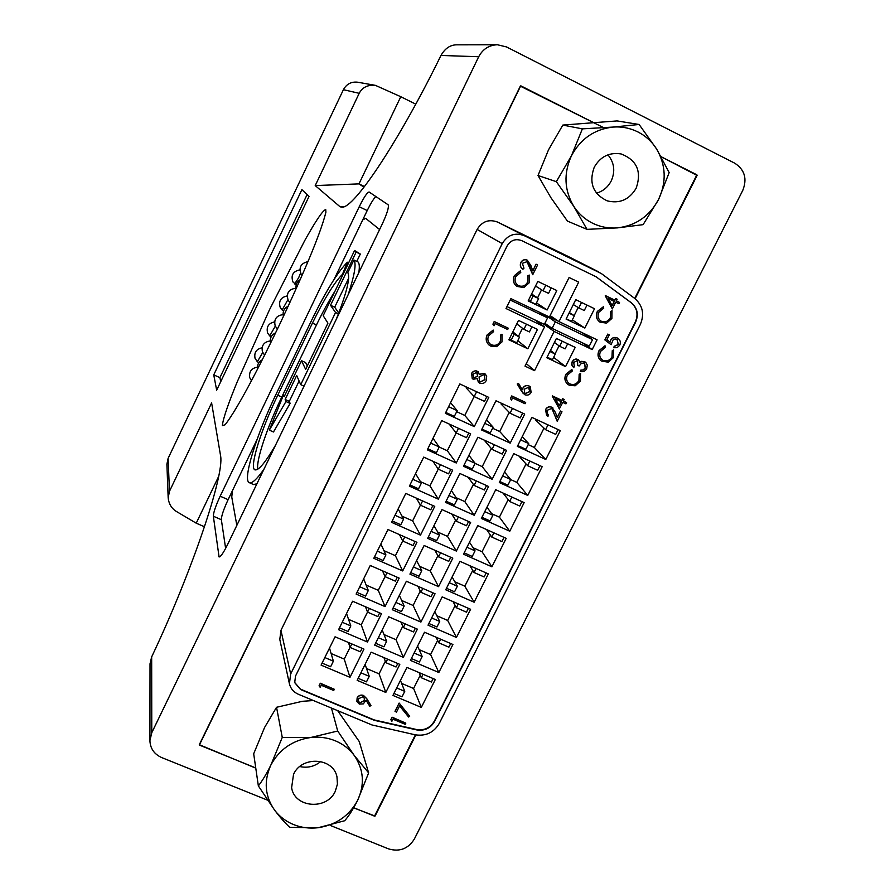 <?xml version="1.0" encoding="UTF-8"?>
<svg xmlns="http://www.w3.org/2000/svg" width="895" height="895" viewBox="0 0 895 895"><rect width="100%" height="100%" fill="white"/><g stroke="black" fill="none" stroke-linecap="round" stroke-linejoin="round"><path stroke-width="1.34" d="M293.538 774.332L291.625 787.656C294.41 807.816 326.865 810.456 335.278 791.325L337.437 784.098L336.956 776.726C333.13 757.472 301.716 755.66 293.538 774.332M270.849 765.102C279.296 749.406 292.609 740.199 310.8 737.491C319.403 736.551 327.592 737.659 335.356 740.825C343.076 744.058 349.352 748.925 354.185 755.391C363.795 769.476 364.936 784.479 357.608 800.41C349.195 815.871 336.028 824.977 318.094 827.73C309.581 828.714 301.447 827.685 293.694 824.631C285.986 821.487 279.665 816.721 274.731 810.311C264.898 796.326 263.6 781.257 270.849 765.102L282.261 737.402L310.8 737.491L337.706 731.025L354.185 755.391L368.639 772.888L357.608 800.41C353.212 809.136 348.905 815.916 344.676 820.749L318.094 827.73L289.835 827.372C285.527 823.557 280.493 817.862 274.731 810.311L258.353 785.888C262.302 780.876 266.464 773.951 270.849 765.102M299.791 766.545C307.544 768.234 314.537 766.556 320.768 761.488M258.353 785.888L253.688 753.769L264.584 727.467L276.544 707.285L282.261 737.402M368.639 772.888L359.253 741.552L337.65 710.641M337.706 731.025L331.452 708.057M313.418 700.539L302.432 701.3L276.544 707.285M269.339 430.137L285.941 401.531L285.158 399.461L296.692 375.52L300.731 384.66L335.536 312.512L330.523 305.273L356.154 252.077L354.577 250.488L323.184 315.689L327.939 323.151L305.654 369.378L301.503 360.696L284.14 396.765L283.469 395.019L269.339 430.137L273.478 431.983L290.125 403.421L289.32 401.34L299.12 381.013M283.469 395.019L284.711 395.579M285.941 401.531L290.125 403.421M362.71 219.913L365.663 218.346L379.603 229.545M236.839 525.387L231.76 497.016L232.443 490.673M358.828 272.595C359.656 266.934 359.41 263.398 358.078 261.989L353.894 260.009L347.797 272.651C350.482 277.484 346.622 293.079 336.218 319.448M253.475 484.497L256.887 483.837M334.931 291.278C328.935 300.675 322.782 311.907 316.472 324.963L281.78 397.044C267.303 426.915 256.015 460.377 257.76 469.215M307.287 365.977L305.631 362.587L301.503 360.696M354.577 250.488L360.316 254.057L356.781 261.374M348.67 278.222L334.685 307.209L338.757 313.015M285.158 399.461L289.32 401.34M342.998 274.541L342.483 274.295L347.372 262.224L348.636 262.817M356.154 252.077L360.316 254.057M347.372 262.224C337.605 272.069 325.556 291.68 311.247 321.048L276.812 392.648C256.563 434.31 242.042 480.738 249.436 482.718C252.121 483.624 256.943 479.138 263.913 469.282M300.731 384.66L304.02 386.159M335.536 312.512L338.433 313.865M342.483 274.295C334.428 282.305 324.415 298.572 312.444 323.095L277.741 395.221C260.892 429.891 248.933 468.309 255.03 469.886C258.599 470.658 265.446 462.413 275.57 445.128M348.121 294.791C354.633 274.978 356.557 263.376 353.894 260.009M330.523 305.273L334.685 307.209M213.346 516.225L219.074 556.958C220.673 556.903 223.515 552.763 227.598 544.529L382.075 224.421C387.155 213.446 389.168 206.89 388.117 204.765L369.109 192C367.263 192.291 363.974 197.202 359.231 206.734L220.17 496.199C215.706 505.832 213.424 512.511 213.346 516.225L221.356 519.715L225.629 548.422M375.822 196.508C373.517 198.858 370.642 203.545 367.207 210.56L334.103 279.363M257.033 439.568L228.113 499.667C223.649 509.3 221.401 515.979 221.356 519.715M216.668 390.198L309.01 196.441L301.895 189.639L213.748 374.871L216.668 390.198M220.662 456.249C224.108 475.838 192.514 570.54 151.669 656.885L151.77 732.725L478.702 56.743L440.978 55.445C398.521 142.137 354.096 208.155 342.181 207.159L340.156 206.846L315.219 185.578L359.197 93.315L343.411 89.69L168.103 458.385L169.468 491.321L211.612 402.929L220.662 456.249M222.374 425.64L225.137 424.767C238.517 407.449 260.613 364.052 279.52 324.695C297.89 285.74 319.951 236.627 325.914 212.182L325.724 209.508C322.133 210.705 313.295 225.193 304.624 240.777L269.529 309.681L237.03 382.288C229.702 400.177 223 418.11 222.374 425.64M151.77 732.725L149.912 740.657L150.024 663.777L151.669 656.885M359.197 93.315C362.374 87.307 367.789 84.667 375.419 85.361L400.781 96.716L358.973 183.889L315.219 185.578M603.801 127.728L520.331 86.144L199.294 744.696L255.769 768.145M353.614 807.849L375.072 816.05L415.839 734.94M635.103 298.717L697.071 175.454L661.26 156.77M149.912 740.657C150.27 748.544 154.186 754.172 161.659 757.562L267.415 800.119M330.468 825.503L388.564 848.896C399.562 852.096 408.142 848.829 414.329 839.074L742.749 190.445C747.37 178.765 744.696 169.67 734.728 163.181L506.481 46.92L497.374 44.75C488.994 45.13 482.774 49.124 478.702 56.743M440.978 55.445C444.983 48.453 450.174 44.918 456.551 44.828L497.374 44.75M307.097 194.618L219.901 377.645L213.748 374.871M169.468 491.321L168.17 497.81L166.895 464.214L168.103 458.385M343.411 89.69C346.555 83.973 351.332 81.49 357.709 82.217L375.419 85.361M344.463 206.488L340.156 206.846M364.489 186.552L358.973 183.889L363.974 187.212M219.901 377.645L220.741 381.662M168.17 497.81C168.831 503.997 171.616 508.573 176.528 511.548L196.229 523.183L204.496 526.763M218.615 476.509L196.229 523.183M400.781 96.716L415.772 104.156M294.578 283.939L298.538 277.976L300.563 273.188M257.346 361.737L262.705 352.529M282.126 309.961L287.899 299.736M262.045 347.786C256.339 349.05 254.001 352.552 255.041 358.291L257.413 361.837L258.957 362.553M269.708 335.893L275.28 326.183M594.224 167.253C588.686 182.759 592.982 193.946 607.101 200.816C619.586 203.937 629.286 199.73 636.166 188.207C641.905 171.538 636.893 160.115 621.13 153.951C609.394 152.094 600.422 156.524 594.224 167.253M571.413 155.853C580.575 138.781 594.459 129.193 613.086 127.068C621.902 126.441 630.203 128.086 638.012 131.99C645.765 135.973 651.985 141.69 656.695 149.141C665.981 165.295 666.618 182.054 658.608 199.428C649.501 216.221 635.763 225.708 617.393 227.889C608.689 228.572 600.433 227.028 592.647 223.247C584.894 219.376 578.617 213.76 573.807 206.387C564.264 190.333 563.47 173.496 571.413 155.853L582.376 128.858L613.086 127.068L639.119 124.483L656.695 149.141L669.169 172.59L658.608 199.428L643.102 224.656L617.393 227.889L587.008 229.355L573.807 206.387L556.332 181.663L571.413 155.853M596.484 193.186C603.073 191.228 607.996 187.122 611.251 180.88C615.436 171.337 614.328 162.644 607.929 154.824M556.332 181.663L538.018 175.509L550.895 197.661L567.441 221.099L587.008 229.355M582.376 128.858L562.821 125.076L548.512 149.834L538.018 175.509M639.119 124.483L617.058 120.914L562.821 125.076M559.319 408.925L552.372 395.903L561.881 400.356L562.686 398.734L564.096 399.394L563.414 401.117L566.569 402.593L565.942 403.858L562.776 402.381L559.319 408.925M559.442 409.037L552.249 396.161M552.372 396.261L562.004 400.457L562.821 398.834L564.219 399.494M559.274 405.905L561.366 401.721L555.415 398.935L559.274 405.905M563.425 401.083L566.569 402.593M511.448 400.02L510.441 398.532L511.739 395.926L525.678 402.47L525.052 403.734L512.634 397.951L511.448 400.02M472.236 378.518L471.609 373.327L472.426 372.13L475.379 370.664L478.198 371.66M479.25 374.3L484.229 373.36L485.627 374.323M478.433 382.266L477.136 378.641M394.997 711.335L399.136 703.056L409.709 716.213L408.601 717.018L399.595 705.886L396.474 712.118L394.997 711.335M390.824 719.669L392.066 717.186L405.827 723.126L405.222 724.323L392.939 719.177L391.898 721.247L390.824 719.669M366.771 698.682L370.91 705.45L369.803 706.323L366.066 700.214L363.325 703.884L359.309 704.096L356.892 701.546L357.15 697.831C358.649 695.381 360.763 694.576 363.482 695.426L366.771 698.682L370.978 705.64M356.87 701.445L357.15 697.831M597.345 311.415L603.465 306.672L603.722 308.193L598.844 312.254C597.289 315.857 597.983 318.788 600.937 321.036L601.384 321.26C605.233 322.614 608.231 321.417 610.368 317.68L610.625 311.505L612.001 310.778L611.912 318.43L606.586 323.129L599.974 322.133C596.406 319.381 595.578 315.834 597.48 311.494L597.345 311.415C595.443 315.756 596.271 319.302 599.84 322.043L599.974 322.133M573.717 367.688L572.039 365.496L571.939 362.71L573.852 359.947L576.559 359.052L578.55 359.745L579.926 362.363L581.862 361.39L585.833 362.453L587.288 365.104L586.706 368.684C585.229 371.246 583.104 372.175 580.307 371.47L580.933 370.206L583.383 369.993L585.308 367.99L584.648 363.281L581.537 363.157L579.132 365.999L577.722 365.328L577.286 360.64L573.717 362.464L574.344 366.413L573.717 367.688L571.681 364.5L572.162 361.714L573.717 359.846L575.955 358.973L578.483 359.7M579.904 362.184L581.739 361.3L585.375 362.083M580.307 371.47L580.81 370.105L583.249 369.903L585.173 367.901L584.58 363.236M577.722 365.328L577.543 360.797M565.897 374.244L571.849 369.445L572.252 371.045L567.396 375.083C565.964 378.238 566.423 380.957 568.772 383.25L569.97 383.966C573.818 385.286 576.794 384.089 578.92 380.375L579.154 374.267L580.519 373.551L580.452 381.136L575.149 385.801L569.365 385.286L567.71 384.257C564.834 381.46 564.275 378.16 566.02 374.345L565.897 374.244C564.152 378.059 564.711 381.359 567.587 384.156L567.71 384.257M568.705 383.194L569.97 383.966M522.859 269.227L522.792 269.194C520.387 267.515 519.738 265.267 520.856 262.47C522.367 259.908 524.47 259.125 527.177 260.121L527.58 260.344M532.771 270.771L536.038 264.182L537.593 264.942L532.749 274.72L526.965 261.653M514.345 275.671L520.375 270.805L520.778 272.404L515.856 276.521C514.323 280.068 514.994 282.999 517.869 285.315L518.541 285.673C522.467 287.049 525.499 285.841 527.636 282.059L527.849 275.805L529.236 275.067L529.191 282.809L523.81 287.563L516.896 286.411C513.394 283.592 512.589 280.034 514.457 275.749L514.345 275.671C512.477 279.956 513.283 283.514 516.784 286.344L516.896 286.411M517.813 285.27L518.541 285.673M493.939 325.679L492.91 324.158L494.219 321.506L508.326 328.23L507.689 329.517L495.125 323.565L493.939 325.679M487.16 334.909L493.167 330.065L493.559 331.665L488.659 335.759C487.283 338.813 487.697 341.521 489.912 343.859L491.377 344.788C495.304 346.13 498.325 344.922 500.439 341.163L500.629 334.976L502.017 334.249L501.983 341.924L496.635 346.656L490.751 346.108L488.804 344.844C486.086 341.991 485.571 338.713 487.26 334.998L487.16 334.909C485.47 338.623 485.985 341.901 488.704 344.754L488.804 344.844M489.867 343.814L491.377 344.788M584.849 328.062L594.526 308.719L575.753 299.668L566.076 319.079L584.849 328.062L572.319 319.907M518.507 320.41L508.897 339.831L527.837 348.781L537.47 329.416L518.507 320.41M575.194 347.372L556.421 338.433L546.8 357.743L565.562 366.614L575.194 347.372M506.011 308.529L544.54 326.888L525.007 366.144L534.583 370.653L554.117 331.441L592.177 349.587L597.077 339.809L559.006 321.607L578.673 282.138L569.097 277.506L549.44 317.031L510.9 298.617L506.011 308.529M528.162 300.933L547.113 310.006L556.791 290.539L537.828 281.399L528.162 300.933M392.939 695.426L421.321 707.397L435.328 679.506L406.934 667.413L392.939 695.426M410.447 660.387L438.841 672.514L452.915 644.478L424.51 632.228L410.447 660.387M428.034 625.169L456.439 637.453L470.591 609.282L442.175 596.875L428.034 625.169M445.721 589.783L474.137 602.223L488.357 573.896L459.929 561.333L445.721 589.783M463.498 554.206L491.914 566.803L506.201 538.342L477.773 525.622L463.498 554.206M517.355 446.415L545.793 459.482L560.304 430.596L531.854 417.383L517.355 446.415M499.309 482.528L527.748 495.438L542.18 466.687L513.73 453.642L499.309 482.528M481.353 518.462L509.781 531.216L524.146 502.61L495.707 489.722L481.353 518.462M321.081 665.119L349.979 677.314L363.963 649.11L335.066 636.793L321.081 665.119M338.567 629.7L367.476 642.039L381.527 613.69L352.619 601.227L338.567 629.7M356.132 594.09L385.051 606.586L399.181 578.103L370.261 565.472L356.132 594.09M373.797 558.301L402.716 570.954L416.925 542.325L387.982 529.538L373.797 558.301M391.54 522.322L420.482 535.143L434.746 506.369L405.804 493.413L391.54 522.322M445.341 413.3L474.294 426.613L488.793 397.391L459.817 383.944L445.341 413.3M427.318 449.827L456.271 462.983L470.68 433.907L441.727 420.616L427.318 449.827M409.384 486.164L438.326 499.153L452.669 470.233L423.715 457.11L409.384 486.164M357.172 680.345L385.812 692.428L399.808 664.37L371.156 652.175L357.172 680.345M374.669 645.116L403.309 657.344L417.383 629.151L388.721 616.8L374.669 645.116M392.245 609.696L420.907 622.092L435.048 593.754L406.375 581.247L392.245 609.696M409.921 574.109L438.584 586.661L452.792 558.178L424.118 545.502L409.921 574.109M427.676 538.342L456.361 551.051L470.636 522.423L441.951 509.591L427.676 538.342M481.51 429.936L510.206 443.126L524.705 414.072L495.998 400.736L481.51 429.936M463.476 466.25L492.16 479.284L506.592 450.375L477.896 437.207L463.476 466.25M445.531 502.386L474.216 515.251L488.569 486.488L459.873 473.489L445.531 502.386M294.668 682.449L300.485 689.139L374.155 719.916L416.589 729.526C424.42 730.678 430.372 727.848 434.422 721.034L635.305 322.066C638.527 314.38 637.128 307.902 631.098 302.655L595.981 276.723M619.508 302.42L618.87 303.696L615.704 302.163L612.325 308.909L605.288 295.529L614.798 300.127L615.626 298.483L617.17 299.243L616.342 300.888L619.508 302.42L616.353 300.877M599.035 350.594L604.986 345.794L605.389 347.394L600.534 351.433C599.035 354.8 599.605 357.62 602.234 359.891L603.051 360.349C606.888 361.669 609.875 360.484 612.001 356.769L612.258 350.65L613.623 349.923L613.534 357.519L608.231 362.195L601.283 360.987C598.028 358.213 597.334 354.789 599.169 350.683L599.035 350.594C597.189 354.688 597.894 358.123 601.138 360.886L601.283 360.987M602.167 359.846L603.051 360.349M610.67 340.346C612.325 337.661 614.552 336.9 617.371 338.041L617.975 338.366C620.369 340.134 620.951 342.427 619.698 345.269L617.125 347.674L613.69 347.73L614.328 346.466L618.344 344.53L617.136 339.529L615.134 338.925L613.232 339.63L611.084 344.698L604.841 339.887L607.761 334.081L609.294 334.842L606.877 339.652L610.099 342.136L610.524 340.257C612.18 337.572 614.418 336.811 617.237 337.952L617.908 338.321M609.965 342.035L610.524 340.257M613.69 347.73L614.183 346.376L618.199 344.43L617.058 339.485M319.079 685.749L320.32 683.232L334.316 689.273L333.712 690.492L321.204 685.246L320.175 687.338L319.079 685.749M523.34 393.688L517.232 383.989L518.574 383.474L522.322 389.817L522.803 388.195C524.302 385.734 526.361 384.984 528.99 385.924L530.209 386.741M522.221 389.661L522.803 388.195M547.628 414.351L548.601 415.067L547.975 416.332L546.621 415.403L545.57 409.507C547.058 407.012 549.116 406.24 551.767 407.18L552.998 407.997M546.565 415.347L545.57 409.507M557.227 417.428L560.449 411.006L561.97 411.767L557.205 421.288L552.148 409.093M559.185 405.737L561.232 401.654M545.681 409.619C547.169 407.124 549.239 406.341 551.891 407.281L551.767 407.18M612.325 308.909L605.3 295.865L614.943 300.205L615.626 298.483M615.76 298.561L617.17 299.243M434.59 721.426L635.595 322.234C638.829 314.537 637.419 308.059 631.389 302.812L596.115 276.801L521.774 240.665C515.576 238.406 510.687 240.173 507.107 245.957L295.518 676.049L294.701 682.628L300.575 689.519L374.289 720.307L416.746 729.928C424.588 731.081 430.529 728.239 434.59 721.426L434.422 721.034M437.711 532.033L447.5 536.385L455.6 520.129M447.5 536.385L456.361 551.051M458.397 516.952L456.282 521.203L466.485 525.757L468.6 521.516M322.077 663.106L330.647 666.719L333.387 661.181L324.818 657.556M331.128 653.529L344.239 659.089L349.979 677.314M491.691 513.685L499.399 517.153L508.181 499.611M499.399 517.153L509.781 531.216M511.839 497.038L509.635 501.457L519.738 506.022L521.953 501.614M510.698 479.597L516.807 482.383L526.036 463.957M516.807 482.383L527.748 495.438M529.874 461.048L527.558 465.657L537.671 470.289L539.987 465.691M499.813 481.51L507.901 485.179L510.732 479.53L502.643 475.849M393.934 693.435L402.012 696.847L404.753 691.354L396.675 687.942M401.631 683.411L413.591 688.479L421.321 707.397M582.298 342.774L592.177 349.587M544.496 324.102L549.25 326.362M543.847 324.158L554.117 331.441M532.749 274.72L529.717 266.341L527.032 261.687L522.378 263.298L523.967 268.198L522.915 269.261C520.498 267.583 519.85 265.334 520.968 262.537L520.856 262.47M395.064 711.525L399.136 703.056M551.891 407.281L555.392 412.416L557.305 417.629L560.449 411.006M419.554 566.3L430.271 570.999L437.901 555.672M430.271 570.999L438.584 586.661M440.564 552.774L438.539 556.835L448.742 561.333L450.756 557.283M401.665 600.489L413.121 605.456L420.281 591.047M413.121 605.456L420.907 622.092M422.82 588.418L420.896 592.277L431.088 596.73L433.012 592.87M537.548 297.89L541.564 289.79M536.485 302.902L547.113 310.006M518.653 285.751C522.579 287.127 525.611 285.919 527.748 282.138L527.636 282.059M484.329 373.461L486.701 375.889L486.365 380.364C484.855 383.172 482.629 384.1 479.686 383.149L478.489 382.31L477.236 378.563L473.242 379.256L472.291 378.574L471.71 373.428L473.656 371.324L475.961 370.754L478.243 371.716L479.261 374.468L484.229 373.36M560.572 411.107L561.97 411.767M420.449 481.644L429.936 485.907L438.248 469.114M429.936 485.907L438.326 499.153M440.497 464.706L438.281 469.181L448.574 473.835L450.789 469.372M348.547 619.362L361.211 624.788L367.509 612.068M361.211 624.788L367.476 642.039M369.366 608.443L367.543 612.146L377.824 616.565L379.648 612.885M491.478 344.877C495.405 346.22 498.425 345.011 500.551 341.264L500.629 334.976M500.741 335.066L502.129 334.338M520.968 262.537C522.479 259.975 524.593 259.192 527.3 260.188L530.88 265.535L532.838 270.95L536.038 264.182M357.217 698.022C358.716 695.572 360.819 694.766 363.549 695.616L363.482 695.426M319.135 685.939L320.32 683.232M410.671 572.587L419.005 576.235L421.791 570.63L413.456 566.982M393.084 608.018L401.407 611.621L404.182 606.038L395.858 602.436M481.946 517.276L490.035 520.901L492.854 515.274L484.766 511.638M528.195 444.625L534.315 447.444L543.981 428.134M534.315 447.444L545.793 459.482M547.997 424.879L545.581 429.689L555.706 434.377L558.111 429.578M527.748 282.138L527.849 275.805M527.961 275.873L529.348 275.145M601.518 321.35C605.378 322.692 608.365 321.495 610.502 317.759L610.368 317.68M511.56 400.121L510.441 398.532M402.034 516.18L412.629 520.89L420.426 505.127M412.629 520.89L420.482 535.143M422.574 500.92L420.46 505.194L430.752 509.792L432.867 505.53M339.485 627.842L348.054 631.501L350.806 625.929L342.237 622.26M514.457 275.749L520.487 270.872M611.084 344.698L604.841 339.887M463.979 465.232L472.314 469.014L475.144 463.33L468.913 455.298M475.111 463.397L482.226 466.642L492.16 479.284M428.358 536.978L436.682 540.669L439.479 535.042L433.963 525.678M366.144 585.073L378.272 590.331L385.063 576.593M378.272 590.331L385.051 606.586M387.02 572.789L385.096 576.671L395.377 581.157L397.302 577.275M454.828 581.795L464.829 586.18L472.739 570.383M464.829 586.18L474.137 602.223M476.062 568.47L474.037 572.498L484.139 576.962L486.164 572.934M428.873 623.502L436.961 626.992L439.725 621.454L434.802 611.632M436.872 615.76L447.668 620.448L456.439 637.453M419.162 649.647L430.584 654.547L437.644 640.451M430.584 654.547L438.841 672.514M440.631 639.187L438.796 642.834L448.898 647.186L450.733 643.539M518.485 336.33L522.49 328.23M517.757 340.671L527.837 348.781M566.02 374.345L571.972 369.545M363.549 695.616L366.838 698.883M522.915 388.296C524.414 385.834 526.473 385.085 529.102 386.025L528.99 385.924M366.536 668.531L379.066 673.846L385.32 661.271M379.066 673.846L385.812 692.428M387.591 659.168L385.846 662.658L396.037 666.988L397.772 663.508M464.169 552.864L472.258 556.444L475.055 550.85L466.966 547.259M473.063 547.751L482.069 551.756L491.914 566.803M411.364 658.552L419.442 662.009L422.194 656.494L414.116 653.037M557.205 421.288L552.204 409.149L551.376 408.59L547.069 410.346L547.695 414.407L548.601 415.067M529.102 386.025L530.265 386.785L531.138 392.413C529.594 394.919 527.491 395.679 524.794 394.717L521.561 391.26L517.232 383.989M603.185 360.45C607.023 361.77 610.01 360.573 612.135 356.859L612.001 356.769M612.135 356.859L612.258 350.65M446.124 501.2L454.459 504.937L457.267 499.276L451.393 490.572M456.226 497.732L464.818 501.603L474.216 515.251M482.226 466.642L491.265 448.473M494.353 444.759L492.037 449.391L502.24 454.067L504.556 449.435M392.223 520.957L400.792 524.761L403.589 519.1L395.019 515.296M530.299 301.615L535.814 304.255L538.622 298.594L533.107 295.943L530.299 301.615L528.442 300.362M487.26 334.998L493.279 330.143M494.04 325.758L493.022 324.247L494.219 321.506M494.32 321.596L508.326 328.23M510.542 398.633L511.739 395.926M511.839 396.026L525.678 402.47M604.975 339.977L607.761 334.081M526.271 363.605L534.583 370.653M384.011 634.566L396.049 639.735L402.761 626.254M396.049 639.735L403.309 657.344M405.155 623.882L403.332 627.552L413.512 631.948L415.347 628.279M413.591 688.479L420.236 675.222M423.044 674.271L421.31 677.739L431.412 682.035L433.146 678.578M399.215 703.246L409.709 716.213M550.145 315.611L559.006 321.607M566.211 318.81L571.581 321.372L574.389 315.745L569.343 312.523M610.502 317.759L610.625 311.505M597.48 311.494L603.465 306.672M390.891 719.871L392.066 717.186M392.133 717.387L405.827 723.126M445.755 412.438L454.347 416.388L457.188 410.648L448.596 406.688M456.674 411.689L464.807 415.437L474.294 426.613M374.546 556.768L383.127 560.527L385.913 554.889L377.332 551.13M383.966 550.66L395.4 555.694L402.716 570.954M517.78 445.565L525.868 449.279L528.71 443.596L520.621 439.87M541.419 324.661L542.079 323.319M574.165 315.599L578.192 307.533M612.393 350.739L613.769 350.012M481.935 429.074L490.27 432.911L493.111 427.195L484.766 423.357M492.597 428.235L499.712 431.513L510.206 443.126M427.821 448.798L436.402 452.702L439.232 446.985L430.652 443.07M439.199 447.053L447.332 450.756L456.271 462.983M344.239 659.089L350.046 647.353M351.813 643.93L350.079 647.432L360.349 651.806L362.083 648.304M482.069 551.756L490.415 535.087M493.906 532.838L491.791 537.067L501.894 541.587L504.019 537.369M409.977 484.967L418.558 488.827L421.366 483.132L415.537 473.701M534.505 319.705L544.54 326.888M536.15 264.249L537.593 264.942M607.895 334.171L609.294 334.842M599.169 350.683L605.121 345.884M499.712 431.513L509.233 412.382M512.466 408.377L510.049 413.221L520.264 417.954L522.669 413.121M356.971 592.389L365.552 596.104L368.315 590.499L359.745 586.784M570.093 384.067C573.941 385.387 576.928 384.19 579.043 380.476L578.92 380.375M447.332 450.756L456.148 432.934L466.496 437.7L468.801 433.035M447.668 620.448L455.152 605.501M458.296 603.912L456.372 607.75L466.474 612.158L468.398 608.32M553.625 357.362L565.562 366.614M579.043 380.476L579.154 374.267M579.289 374.367L580.654 373.651M517.344 384.1L518.574 383.474M320.376 683.422L334.316 689.273M464.818 501.603L473.388 484.396M476.33 480.951L474.115 485.392L484.318 490.001L486.533 485.571M375.587 643.259L383.91 646.816L386.662 641.279L378.339 637.71M358.168 678.343L366.491 681.845L369.232 676.329L360.909 672.816M464.807 415.437L474.149 396.552M476.61 391.741L474.193 396.608L484.497 401.374L486.902 396.519M395.4 555.694L402.694 540.949M404.753 536.944L402.739 541.016L413.02 545.558L415.034 541.497M446.482 588.272L454.559 591.808L457.345 586.236L449.268 582.69M555.045 353.917L559.062 345.85M610.77 311.583L612.135 310.867M612.169 305.732L614.294 301.481L608.343 298.606L612.169 305.732M601.406 273.59L524.246 235.653C514.938 232.252 507.599 234.904 502.229 243.597L290.662 674.013L289.409 683.758C290.606 688.635 293.56 692.115 298.259 694.218L371.973 724.961L415.302 734.829C425.83 736.372 433.829 732.557 439.288 723.406L640.305 324.505C644.646 314.167 642.767 305.452 634.667 298.382L601.406 273.59M456.282 521.203L451.606 513.909M438.539 556.835L434.847 550.246M403.332 627.552L400.949 622.07M403.589 519.1L398.163 508.919M385.096 576.671L382.512 570.82M350.806 625.929L346.544 613.534M333.387 661.181L329.505 648.058M509.635 501.457L503.001 493.033M492.854 515.274L486.981 507.208M527.558 465.657L518.932 456.025M510.732 479.53L504.534 472.057M404.753 691.354L400.445 680.401M545.178 315.006L544.731 315.913M558.603 321.339L549.463 316.975M420.896 592.277L417.931 586.292M438.281 469.181L432.934 461.283M466.496 387.043L466.116 387.826L474.193 396.608M457.188 410.648L450.554 402.728M422.194 656.494L417.585 646.1M364.164 700.863L364.433 698.48L362.867 696.791L358.604 698.682L358.369 701.244L359.846 702.855L364.164 700.863L364.399 698.38M473.108 374.166L473.891 377.992L477.617 376.202L476.655 372.342L473.108 374.166M479.071 376.84L479.519 381.315L480.358 381.897L484.945 379.681L484.531 375.296L483.725 374.748L479.071 376.84M524.202 389.224L524.705 392.961L525.477 393.476L529.75 391.686L528.542 387.322L524.202 389.224M421.791 570.63L416.622 560.617M367.543 612.146L365.484 606.776M475.055 550.85L469.495 542.191M404.182 606.038L399.36 595.376M439.232 446.985L433.001 438.304M536.183 419.397L535.803 420.169L545.581 429.689M492.037 449.391L484.184 440.094M420.46 505.194L416.32 498.123M475.144 463.33L466.81 459.538M439.479 535.042L431.155 531.35M474.037 572.498L469.897 565.741M439.725 621.454L431.647 617.953M438.796 642.834L436.1 637.229M562.205 341.185L559.666 346.287L565.114 348.882L567.665 343.781M559.666 346.287L554.43 342.438M501.491 403.287L501.111 404.059L510.049 413.221M385.846 662.658L383.933 657.612M474.115 485.392L468.119 477.225M457.267 499.276L448.932 495.528M402.739 541.016L399.483 534.617M350.079 647.432L348.446 642.498M457.345 586.236L452.109 576.995M456.372 607.75L453.038 601.619M538.622 298.594L531.596 293.996M533.107 295.943L531.238 294.724M493.111 427.195L486.511 419.844M421.31 677.739L419.106 672.592M581.537 302.454L578.808 307.914L584.267 310.543L586.997 305.083M578.808 307.914L573.315 304.546M458.508 428.313L456.193 432.979L449.133 424.017M491.791 537.067L486.589 529.572M545.771 285.225L543.052 290.718L535.546 286.02M543.052 290.718L548.557 293.37L551.275 287.877M574.389 315.745L569.019 313.172M386.662 641.279L382.187 629.968M369.232 676.329L365.093 664.381M385.913 554.889L380.867 543.959M528.71 443.596L522.188 436.726M421.366 483.132L412.785 479.272M368.315 590.499L363.661 578.83M526.45 324.18L523.911 329.315L529.415 331.922L531.954 326.798M523.911 329.315L516.784 323.889M612.079 305.553L614.16 301.414M567.083 255.914L497.586 222.072C488.927 218.906 482.103 221.356 477.124 229.433L280.952 630.349L279.799 639.466L289.409 683.758M506.962 306.582L544.339 324.404L547.583 317.87L539.327 312.198M552.103 328.375L589.302 346.108L592.546 339.63L555.347 321.864L552.103 328.375L544.887 323.296M555.347 321.864L545.614 315.208M592.546 339.63L581.963 332.582M547.583 317.87L510.206 300.015M513.987 334.529L511.202 340.167L516.717 342.774L519.503 337.147L512.22 333.119M511.202 340.167L509.434 338.724M519.503 337.147L512.835 331.866M359.846 702.855L364.097 700.662M358.336 701.143L359.79 702.664M484.945 379.681L484.486 375.251M480.358 381.897L484.844 379.581M473.891 377.992L477.516 376.101L477.158 372.678M479.474 381.259L480.257 381.796M525.477 393.476L529.639 391.574L529.169 387.725M524.649 392.905L525.365 393.364M547.102 357.139L552.461 359.678L555.258 354.073L550.459 350.404M555.258 354.073L549.888 351.534M634.734 298.427L696.869 174.805L661.293 156.826M592.893 122.257L520.834 85.842M520.733 85.842L199.361 745.054L255.746 767.944M353.704 807.704L374.513 816.15L415.381 734.84M312.444 323.095L316.472 324.963M277.741 395.221L281.78 397.044M219.935 556.701L218.637 556.131M228.113 499.667L220.17 496.199M367.207 210.56L359.231 206.734M374.882 815.412L375.072 816.05M502.229 243.597L477.124 229.433M524.246 235.653L497.586 222.072M290.662 674.013L280.952 630.349M598.229 271.666L566.58 255.657M249.436 482.718L253.643 484.575M299.859 269.865C292.933 271.319 290.662 275.391 293.023 282.07L296.223 284.733M282.205 310.05L283.648 310.722M269.798 335.994L271.23 336.654M296.021 288.212C288.716 289.152 286.087 293.157 288.145 300.239L289.913 302.476M307.925 261.664C300.765 263.275 298.527 267.515 301.201 274.362L302.029 275.414M257.447 367.174C251.461 368.147 248.888 371.626 249.727 377.623L251.461 380.722M283.088 314.626C276.275 315.566 273.657 319.392 275.235 326.071L277.338 328.935M270.234 340.95C263.857 341.901 261.262 345.548 262.436 351.869L264.64 355.147M300.149 279.688C296.827 281.835 295.484 284.856 296.122 288.761M288.224 306.146C283.983 308.316 282.395 311.728 283.447 316.382M262.302 359.79C258.61 361.77 257.055 364.824 257.615 368.964M275.593 332.862C271.241 334.976 269.574 338.388 270.603 343.121M287.183 295.932C280.728 297.308 278.412 301.167 280.236 307.522L282.171 310.028M274.575 321.909C268.522 323.218 266.195 326.899 267.594 332.929L269.764 335.983M598.509 271.8L566.826 255.78"/></g></svg>
